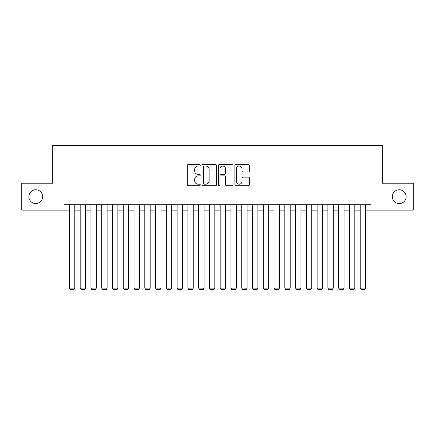 <?xml version="1.0" encoding="UTF-8"?>
<svg xmlns="http://www.w3.org/2000/svg" width="435" height="435" viewBox="0 0 435 435"><rect width="100%" height="100%" fill="white"/><g stroke="black" fill="none" stroke-linecap="round" stroke-linejoin="round"><path stroke-width="0.65" d="M200.269 165.289A0.74 0.74 0 0 0 199.529 164.55L188.295 164.55A1.055 1.055 0 0 0 187.24 165.605L187.24 184.636A1.055 1.055 0 0 0 188.295 185.691L199.529 185.691A0.74 0.74 0 0 0 200.269 184.951A0.74 0.74 0 0 0 199.529 184.212L198.072 184.212A3.382 3.382 0 0 1 194.69 180.829L194.69 179.242A3.382 3.382 0 0 1 198.072 175.86L199.529 175.86A0.74 0.74 0 0 0 200.269 175.12A0.74 0.74 0 0 0 199.529 174.381L198.072 174.381A3.382 3.382 0 0 1 194.69 170.999L194.69 169.411A3.382 3.382 0 0 1 198.072 166.029L199.529 166.029A0.74 0.74 0 0 0 200.269 165.289M392.354 196.658A6.895 6.895 0 0 0 399.248 203.553A6.895 6.895 0 0 0 406.143 196.658A6.895 6.895 0 0 0 399.248 189.769A6.895 6.895 0 0 0 392.354 196.658M28.857 196.658A6.895 6.895 0 0 0 35.752 203.553A6.895 6.895 0 0 0 42.646 196.658A6.895 6.895 0 0 0 35.752 189.769A6.895 6.895 0 0 0 28.857 196.658M248.396 171.999A1.055 1.055 0 0 0 249.451 170.944L249.451 165.605A1.055 1.055 0 0 0 248.396 164.55L235.922 164.55A1.055 1.055 0 0 0 234.862 165.605L234.862 184.636A1.055 1.055 0 0 0 235.922 185.691L248.396 185.691A1.055 1.055 0 0 0 249.451 184.636L249.451 178.187A1.055 1.055 0 0 0 248.396 177.127L243.056 177.127A1.055 1.055 0 0 0 242.001 178.187L242.001 181.384A2.827 2.827 0 0 1 239.174 184.212A2.827 2.827 0 0 1 236.346 181.384L236.346 168.856A2.827 2.827 0 0 1 239.174 166.029A2.827 2.827 0 0 1 242.001 168.856L242.001 170.944A1.055 1.055 0 0 0 243.056 171.999L248.396 171.999M64.021 210.121L21.75 210.121L21.75 183.195L52.717 183.195L52.717 145.502L382.283 145.502L382.283 183.195L413.25 183.195L413.25 210.121L370.979 210.121L370.979 204.738L64.021 204.738L64.021 210.121L69.41 210.121M216.576 165.605A1.055 1.055 0 0 0 215.515 164.55L203.042 164.55A1.055 1.055 0 0 0 201.987 165.605L201.987 184.636A1.055 1.055 0 0 0 203.042 185.691L215.515 185.691A1.055 1.055 0 0 0 216.576 184.636L216.576 165.605M219.485 164.55L231.958 164.55A1.055 1.055 0 0 1 233.013 165.605L233.013 184.636A1.055 1.055 0 0 1 231.958 185.691L226.619 185.691A1.055 1.055 0 0 1 225.558 184.636L225.558 176.915A1.055 1.055 0 0 0 224.503 175.86L220.964 175.86A1.055 1.055 0 0 0 219.903 176.915L219.903 184.951A0.74 0.74 0 0 1 219.164 185.691A0.74 0.74 0 0 1 218.424 184.951L218.424 165.605A1.055 1.055 0 0 1 219.485 164.55M74.793 210.121L80.181 210.121M85.564 210.121L90.948 210.121M96.336 210.121L101.719 210.121M107.102 210.121L112.491 210.121M117.874 210.121L123.263 210.121M128.646 210.121L134.029 210.121M139.417 210.121L144.801 210.121M150.184 210.121L155.572 210.121M160.955 210.121L166.339 210.121M171.727 210.121L177.11 210.121M182.499 210.121L187.882 210.121M193.265 210.121L198.654 210.121M204.037 210.121L209.42 210.121M214.808 210.121L220.192 210.121M225.58 210.121L230.963 210.121M236.346 210.121L241.735 210.121M247.118 210.121L252.501 210.121M257.89 210.121L263.273 210.121M268.661 210.121L274.045 210.121M279.428 210.121L284.816 210.121M290.199 210.121L295.582 210.121M300.971 210.121L306.354 210.121M311.737 210.121L317.126 210.121M322.509 210.121L327.898 210.121M333.281 210.121L338.664 210.121M344.052 210.121L349.435 210.121M354.819 210.121L360.207 210.121M365.59 210.121L370.979 210.121M204.205 166.029A0.74 0.74 0 0 0 203.466 166.768L203.466 183.472A0.74 0.74 0 0 0 204.205 184.212L205.739 184.212A3.382 3.382 0 0 0 209.121 180.829L209.121 169.411A3.382 3.382 0 0 0 205.739 166.029L204.205 166.029M225.558 168.91A2.827 2.827 0 0 0 222.731 166.078A2.827 2.827 0 0 0 219.903 168.91L219.903 173.32A1.055 1.055 0 0 0 220.964 174.381L224.503 174.381A1.055 1.055 0 0 0 225.558 173.32L225.558 168.91M74.793 204.738L74.793 288.101L69.41 288.101L69.41 204.738M74.793 288.101L73.988 289.498L70.214 289.498L69.41 288.101M85.564 204.738L85.564 288.101L80.181 288.101L80.181 204.738M85.564 288.101L84.754 289.498L80.986 289.498L80.181 288.101M96.336 204.738L96.336 288.101L90.948 288.101L90.948 204.738M96.336 288.101L95.526 289.498L91.758 289.498L90.948 288.101M107.102 204.738L107.102 288.101L101.719 288.101L101.719 204.738M107.102 288.101L106.298 289.498L102.529 289.498L101.719 288.101M117.874 204.738L117.874 288.101L112.491 288.101L112.491 204.738M117.874 288.101L117.069 289.498L113.296 289.498L112.491 288.101M128.646 204.738L128.646 288.101L123.263 288.101L123.263 204.738M128.646 288.101L127.836 289.498L124.067 289.498L123.263 288.101M139.417 204.738L139.417 288.101L134.029 288.101L134.029 204.738M139.417 288.101L138.607 289.498L134.839 289.498L134.029 288.101M150.184 204.738L150.184 288.101L144.801 288.101L144.801 204.738M150.184 288.101L149.379 289.498L145.611 289.498L144.801 288.101M160.955 204.738L160.955 288.101L155.572 288.101L155.572 204.738M160.955 288.101L160.151 289.498L156.377 289.498L155.572 288.101M171.727 204.738L171.727 288.101L166.339 288.101L166.339 204.738M171.727 288.101L170.917 289.498L167.149 289.498L166.339 288.101M182.499 204.738L182.499 288.101L177.11 288.101L177.11 204.738M182.499 288.101L181.689 289.498L177.92 289.498L177.11 288.101M193.265 204.738L193.265 288.101L187.882 288.101L187.882 204.738M193.265 288.101L192.46 289.498L188.692 289.498L187.882 288.101M204.037 204.738L204.037 288.101L198.654 288.101L198.654 204.738M204.037 288.101L203.232 289.498L199.458 289.498L198.654 288.101M214.808 204.738L214.808 288.101L209.42 288.101L209.42 204.738M214.808 288.101L213.998 289.498L210.23 289.498L209.42 288.101M225.58 204.738L225.58 288.101L220.192 288.101L220.192 204.738M225.58 288.101L224.77 289.498L221.002 289.498L220.192 288.101M236.346 204.738L236.346 288.101L230.963 288.101L230.963 204.738M236.346 288.101L235.542 289.498L231.768 289.498L230.963 288.101M247.118 204.738L247.118 288.101L241.735 288.101L241.735 204.738M247.118 288.101L246.308 289.498L242.54 289.498L241.735 288.101M257.89 204.738L257.89 288.101L252.501 288.101L252.501 204.738M257.89 288.101L257.08 289.498L253.311 289.498L252.501 288.101M268.661 204.738L268.661 288.101L263.273 288.101L263.273 204.738M268.661 288.101L267.851 289.498L264.083 289.498L263.273 288.101M279.428 204.738L279.428 288.101L274.045 288.101L274.045 204.738M279.428 288.101L278.623 289.498L274.849 289.498L274.045 288.101M290.199 204.738L290.199 288.101L284.816 288.101L284.816 204.738M290.199 288.101L289.389 289.498L285.621 289.498L284.816 288.101M300.971 204.738L300.971 288.101L295.582 288.101L295.582 204.738M300.971 288.101L300.161 289.498L296.393 289.498L295.582 288.101M311.737 204.738L311.737 288.101L306.354 288.101L306.354 204.738M311.737 288.101L310.933 289.498L307.164 289.498L306.354 288.101M322.509 204.738L322.509 288.101L317.126 288.101L317.126 204.738M322.509 288.101L321.704 289.498L317.931 289.498L317.126 288.101M333.281 204.738L333.281 288.101L327.898 288.101L327.898 204.738M333.281 288.101L332.471 289.498L328.702 289.498L327.898 288.101M344.052 204.738L344.052 288.101L338.664 288.101L338.664 204.738M344.052 288.101L343.242 289.498L339.474 289.498L338.664 288.101M354.819 204.738L354.819 288.101L349.435 288.101L349.435 204.738M354.819 288.101L354.014 289.498L350.246 289.498L349.435 288.101M365.59 204.738L365.59 288.101L360.207 288.101L360.207 204.738M365.59 288.101L364.786 289.498L361.012 289.498L360.207 288.101"/></g></svg>
